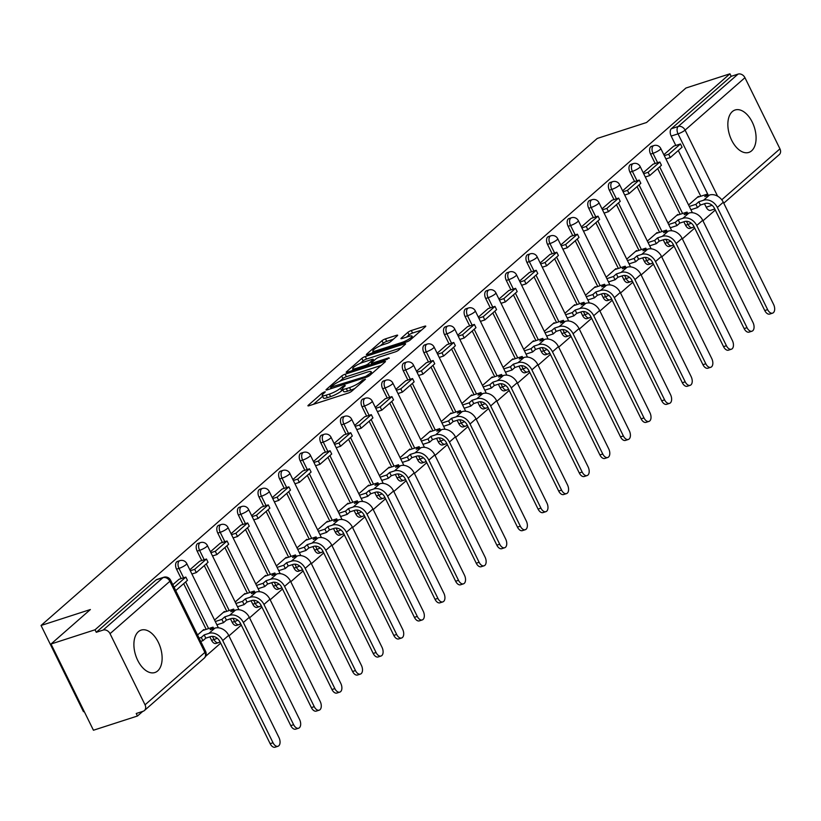 <?xml version="1.0" encoding="UTF-8"?>
<svg xmlns="http://www.w3.org/2000/svg" width="821" height="821" viewBox="0 0 821 821"><rect width="100%" height="100%" fill="white"/><g stroke="black" fill="none" stroke-linecap="round" stroke-linejoin="round"><path stroke-width="1.23" d="M324.48 391.915L322.058 393.197L308.275 405.266A2.802 0.554 -26.2 0 0 307.937 405.8A2.802 0.554 -26.2 0 0 309.158 405.697L348.237 393.064A2.802 0.554 -26.2 0 0 351.706 391.227L365.489 379.169L362.441 380.144L360.665 381.714A8.98 1.775 -26.2 0 1 349.561 387.584L346.308 388.641A8.98 1.775 -26.2 0 1 342.398 388.969A8.98 1.775 -26.2 0 1 343.506 387.255L345.292 385.696L344.676 385.388L340.469 388.23A8.98 1.775 -26.2 0 1 329.375 394.111L326.111 395.168A8.98 1.775 -26.2 0 1 322.212 395.496A8.98 1.775 -26.2 0 1 323.31 393.782L325.342 391.843L324.48 391.915M732.322 111.594A22.29 12.972 72.1 0 0 730.557 137.764A22.29 12.972 72.1 0 0 748.824 152.419A22.29 12.972 72.1 0 0 751.615 150.818A22.29 12.972 72.1 0 0 753.38 124.648A22.29 12.972 72.1 0 0 735.113 109.993A22.29 12.972 72.1 0 0 732.322 111.594M138.359 631.708A22.29 12.972 72.1 0 0 136.604 657.878A22.29 12.972 72.1 0 0 154.861 672.532A22.29 12.972 72.1 0 0 157.663 670.931A22.29 12.972 72.1 0 0 159.418 644.762A22.29 12.972 72.1 0 0 141.15 630.107A22.29 12.972 72.1 0 0 138.359 631.708M683.862 221.783L685.576 225.262A5.716 3.325 72.1 0 0 689.968 228.382L692.401 227.591A5.716 3.325 -107.9 0 1 688.008 224.472L686.438 221.29M663.255 239.824L664.959 243.303A5.716 3.325 72.1 0 0 669.361 246.433L671.794 245.643A5.716 3.325 -107.9 0 1 667.401 242.513L665.831 239.332M642.638 257.876L644.352 261.355A5.716 3.325 72.1 0 0 648.754 264.475L651.186 263.695A5.716 3.325 -107.9 0 1 646.784 260.565L645.224 257.384M622.031 275.918L623.744 279.397A5.716 3.325 72.1 0 0 628.147 282.527L630.579 281.736A5.716 3.325 -107.9 0 1 626.177 278.606L624.607 275.425M601.424 293.969L603.137 297.448A5.716 3.325 72.1 0 0 607.54 300.568L609.972 299.788A5.716 3.325 -107.9 0 1 605.57 296.658L603.999 293.477M580.816 312.011L582.53 315.49A5.716 3.325 72.1 0 0 586.923 318.62L589.365 317.83A5.716 3.325 -107.9 0 1 584.963 314.7L583.392 311.518M560.209 330.063L561.923 333.542A5.716 3.325 72.1 0 0 566.316 336.661L568.748 335.881A5.716 3.325 -107.9 0 1 564.355 332.751L562.785 329.57M539.602 348.104L541.306 351.583A5.716 3.325 72.1 0 0 545.708 354.713L548.141 353.923A5.716 3.325 -107.9 0 1 543.738 350.793L542.178 347.611M518.985 366.156L520.699 369.635A5.716 3.325 72.1 0 0 525.101 372.755L527.534 371.975A5.716 3.325 -107.9 0 1 523.131 368.845L521.571 365.663M498.378 384.197L500.092 387.676A5.716 3.325 72.1 0 0 504.494 390.806L506.926 390.016A5.716 3.325 -107.9 0 1 502.524 386.896L500.954 383.705M477.771 402.249L479.485 405.728A5.716 3.325 72.1 0 0 483.887 408.848L486.319 408.068A5.716 3.325 -107.9 0 1 481.917 404.938L480.347 401.756M457.164 420.29L458.877 423.769A5.716 3.325 72.1 0 0 463.27 426.899L465.702 426.109A5.716 3.325 -107.9 0 1 461.31 422.989L459.739 419.798M436.556 438.342L438.26 441.821A5.716 3.325 72.1 0 0 442.663 444.941L445.095 444.161A5.716 3.325 -107.9 0 1 440.703 441.031L439.132 437.85M415.949 456.384L417.653 459.863A5.716 3.325 72.1 0 0 422.056 462.993L424.488 462.202A5.716 3.325 -107.9 0 1 420.085 459.083L418.525 455.891M395.332 474.435L397.046 477.914A5.716 3.325 72.1 0 0 401.448 481.034L403.881 480.254A5.716 3.325 -107.9 0 1 399.478 477.124L397.918 473.943M374.725 492.477L376.439 495.956A5.716 3.325 72.1 0 0 380.841 499.086L383.274 498.296A5.716 3.325 -107.9 0 1 378.871 495.176L377.301 491.984M354.118 510.529L355.832 514.008A5.716 3.325 72.1 0 0 360.224 517.127L362.666 516.347A5.716 3.325 -107.9 0 1 358.264 513.217L356.694 510.036M333.511 528.57L335.225 532.049A5.716 3.325 72.1 0 0 339.617 535.179L342.049 534.389A5.716 3.325 -107.9 0 1 337.657 531.269L336.087 528.077M312.904 546.622L314.607 550.101A5.716 3.325 72.1 0 0 319.01 553.221L321.442 552.441A5.716 3.325 -107.9 0 1 317.05 549.311L315.48 546.129M292.286 564.663L294 568.142A5.716 3.325 72.1 0 0 298.403 571.272L300.835 570.482A5.716 3.325 -107.9 0 1 296.432 567.362L294.872 564.171M271.679 582.715L273.393 586.194A5.716 3.325 72.1 0 0 277.796 589.314L280.228 588.534A5.716 3.325 -107.9 0 1 275.825 585.404L274.255 582.222M251.072 600.756L252.786 604.235A5.716 3.325 72.1 0 0 257.189 607.366L259.621 606.575A5.716 3.325 -107.9 0 1 255.218 603.456L253.648 600.264M230.465 618.808L232.179 622.287A5.716 3.325 72.1 0 0 236.571 625.407L239.014 624.627A5.716 3.325 -107.9 0 1 234.611 621.497L233.041 618.316M209.858 636.85L211.572 640.329A5.716 3.325 72.1 0 0 215.964 643.459L218.396 642.669A5.716 3.325 -107.9 0 1 214.004 639.549L212.434 636.357M397.302 335.768A2.802 0.554 -26.2 0 0 397.651 335.225A2.802 0.554 -26.2 0 0 396.43 335.327L385.47 338.878A2.802 0.554 -26.2 0 0 382.001 340.715L366.7 354.108A2.802 0.554 -26.2 0 0 366.351 354.651A2.802 0.554 -26.2 0 0 367.572 354.539L406.662 341.916A2.802 0.554 -26.2 0 0 410.12 340.079L425.422 326.676A2.802 0.554 -26.2 0 0 425.771 326.142A2.802 0.554 -26.2 0 0 424.549 326.245L411.311 330.524A2.802 0.554 -26.2 0 0 407.842 332.361L401.295 338.098A2.802 0.554 -26.2 0 0 400.946 338.632A2.802 0.554 -26.2 0 0 402.167 338.529L408.735 336.405A7.502 1.488 -26.2 0 1 411.998 336.128A7.502 1.488 -26.2 0 1 408.889 339.135A7.502 1.488 -26.2 0 1 401.797 342.48L376.059 350.793A7.502 1.488 -26.2 0 1 372.796 351.07A7.502 1.488 -26.2 0 1 375.915 348.063A7.502 1.488 -26.2 0 1 382.997 344.717L387.286 343.332A2.802 0.554 -26.2 0 0 390.755 341.495L397.302 335.768M110.035 633.679L145.04 704.829A5.716 4.505 -131.2 0 1 144.383 710.555A5.716 4.505 -131.2 0 1 143.09 711.284L136.224 713.5L137.466 716.015L93.44 730.238L51.015 644.013L90.382 609.531L41.05 625.479L597.226 138.451L646.558 122.503L685.925 88.032L729.951 73.808L95.041 629.779L96.273 632.293L103.128 630.076L162.979 577.676A5.716 3.325 -107.9 0 1 163.697 577.266L156.832 579.482A5.716 3.325 -107.9 0 0 156.123 579.893L162.979 577.676A5.716 4.505 -131.2 0 1 169.875 581.278L110.035 633.679A5.716 4.505 -131.2 0 0 103.128 630.076M51.015 644.013L95.041 629.779M345.138 374.191A2.802 0.554 -26.2 0 0 341.669 376.028L326.368 389.421A2.802 0.554 -26.2 0 0 326.019 389.965A2.802 0.554 -26.2 0 0 327.24 389.862L366.33 377.229A2.802 0.554 -26.2 0 0 369.799 375.392L385.1 361.989A2.802 0.554 -26.2 0 0 385.449 361.456A2.802 0.554 -26.2 0 0 384.228 361.558L345.138 374.191L346.38 376.706A2.802 0.554 -26.2 0 0 342.911 378.543L339.781 381.283M346.534 371.769L361.835 358.367A2.802 0.554 -26.2 0 1 365.304 356.53L404.384 343.896A2.802 0.554 -26.2 0 1 405.605 343.794A2.802 0.554 -26.2 0 1 405.266 344.338L398.719 350.064A2.802 0.554 -26.2 0 1 395.25 351.901L379.394 357.032A2.802 0.554 -26.2 0 0 375.926 358.869L371.585 362.666A2.802 0.554 -26.2 0 0 371.236 363.21A2.802 0.554 -26.2 0 0 372.457 363.098L388.959 357.771L387.143 359.362L347.406 372.2A2.802 0.554 -26.2 0 1 346.185 372.303A2.802 0.554 -26.2 0 1 346.534 371.769L346.821 372.354M714.783 208.975L710.576 210.34A5.716 3.325 -107.9 0 1 706.183 207.21L704.469 203.731M700.785 196.25L678.29 150.53M675.796 145.461L671.178 136.07L678.033 133.854A5.716 3.325 -107.9 0 1 678.197 126.506L738.048 74.106A5.716 4.505 48.8 0 1 744.945 77.697L779.95 148.847A5.716 4.505 48.8 0 1 779.293 154.574L723.773 203.187M137.466 716.015L142.741 711.397M205.599 656.348L220.685 643.141M228.956 635.895L241.292 625.099M249.563 617.854L261.899 607.047M270.171 599.802L282.506 589.006M290.778 581.761L303.113 570.954M311.395 563.709L323.72 552.913M332.002 545.667L344.338 534.861M352.609 527.616L364.945 516.82M373.216 509.574L385.552 498.768M393.823 491.522L406.159 480.726M414.431 473.481L426.766 462.675M435.048 455.429L447.373 444.633M455.655 437.388L467.991 426.581M476.262 419.336L488.598 408.54M496.869 401.295L509.205 390.488M517.476 383.243L529.812 372.447M538.083 365.201L550.419 354.395M558.701 347.15L571.036 336.353M579.308 329.098L591.643 318.302M599.915 311.056L612.25 300.25M620.522 293.005L632.858 282.208M641.129 274.963L653.465 264.157M661.747 256.911L674.072 246.115M682.354 238.87L694.689 228.064M702.961 220.818L715.296 210.022M84.204 711.468L83.475 711.704L41.05 625.479M729.951 73.808L731.183 76.322L738.048 74.106M204.049 630.056L203.793 629.522L197.543 634.982M179.06 579.267L172.81 584.706M224.656 612.004L224.4 611.471L214.568 620.071M199.667 561.225L189.836 569.795M245.263 593.963L245.007 593.429L235.175 602.029M220.285 543.174L210.443 551.753M265.881 575.911L265.614 575.377L255.793 583.977M240.892 525.132L231.05 533.701M286.488 557.87L286.221 557.326L276.4 565.936M261.499 507.08L251.657 515.66M307.095 539.818L306.828 539.284L297.007 547.884M282.106 489.039L272.264 497.608M327.702 521.776L327.446 521.232L317.614 529.843M302.713 470.987L292.871 479.567M348.309 503.725L348.053 503.191L338.221 511.791M323.33 452.946L313.489 461.515M368.927 485.673L368.66 485.139L358.828 493.749M343.937 434.894L334.096 443.473M389.534 467.631L389.267 467.098L379.446 475.698M364.545 416.852L354.703 425.422M410.141 449.58L409.874 449.046L400.053 457.656M385.152 398.801L375.31 407.38M430.748 431.538L430.481 431.004L420.66 439.604M405.759 380.759L395.917 389.328M451.355 413.486L451.098 412.953L441.267 421.563M426.366 362.708L416.524 371.287M471.962 395.445L471.706 394.911L461.874 403.511M446.983 344.666L437.141 353.235M492.579 377.393L492.313 376.86L482.491 385.47M467.59 326.614L457.749 335.194M513.187 359.352L512.92 358.818L503.099 367.418M488.197 308.573L478.356 317.142M533.794 341.3L533.527 340.766L523.706 349.377M508.804 290.521L498.963 299.09M554.401 323.258L554.144 322.725L544.313 331.325M529.412 272.48L519.57 281.049M575.008 305.207L574.751 304.673L564.92 313.283M550.019 254.428L540.187 262.997M595.615 287.165L595.358 286.632L585.527 295.232M570.636 236.386L560.794 244.956M616.232 269.114L615.966 268.58L606.144 277.19M591.243 218.335L581.401 226.904M636.839 251.072L636.573 250.538L626.751 259.138M611.85 200.293L602.009 208.862M657.447 233.02L657.18 232.487L647.359 241.097M632.457 182.241L622.616 190.811M678.054 214.979L677.797 214.445L667.966 223.045M653.064 164.2L643.223 172.769M680.178 214.291L657.683 168.572M655.189 163.512L650.56 154.112L652.993 153.322A5.716 3.325 -107.9 0 1 653.885 145.574L651.453 146.364A5.716 3.325 72.1 0 0 650.56 154.112M659.571 232.343L637.075 186.624M634.582 181.554L629.953 172.164L632.386 171.373A5.716 3.325 -107.9 0 1 633.268 163.615L630.836 164.405A5.716 3.325 72.1 0 0 629.953 172.164M638.954 250.384L616.468 204.665M613.975 199.606L609.346 190.205L611.778 189.415A5.716 3.325 -107.9 0 1 612.661 181.667L610.229 182.457A5.716 3.325 72.1 0 0 609.346 190.205M618.346 268.436L595.851 222.717M593.357 217.647L588.739 208.257L591.171 207.467A5.716 3.325 -107.9 0 1 592.054 199.708L589.622 200.498A5.716 3.325 72.1 0 0 588.739 208.257M597.739 286.478L575.244 240.758M572.75 235.699L568.132 226.298L570.564 225.508A5.716 3.325 -107.9 0 1 571.447 217.76L569.015 218.55A5.716 3.325 72.1 0 0 568.132 226.298M577.132 304.529L554.637 258.81M552.143 253.74L547.515 244.35L549.957 243.56A5.716 3.325 -107.9 0 1 550.84 235.812L548.407 236.592A5.716 3.325 72.1 0 0 547.515 244.35M556.525 322.571L534.03 276.851M531.536 271.792L526.908 262.392L529.34 261.612A5.716 3.325 -107.9 0 1 530.233 253.853L527.79 254.643A5.716 3.325 72.1 0 0 526.908 262.392M535.918 340.623L513.423 294.903M510.929 289.834L506.3 280.443L508.733 279.653A5.716 3.325 -107.9 0 1 509.615 271.905L507.183 272.685A5.716 3.325 72.1 0 0 506.3 280.443M515.301 358.664L492.805 312.955M490.322 307.885L485.693 298.485L488.126 297.705A5.716 3.325 -107.9 0 1 489.008 289.946L486.576 290.737A5.716 3.325 72.1 0 0 485.693 298.485M494.694 376.716L472.198 330.996M469.704 325.927L465.086 316.537L467.518 315.746A5.716 3.325 -107.9 0 1 468.401 307.998L465.969 308.778A5.716 3.325 72.1 0 0 465.086 316.537M474.086 394.757L451.591 349.048M449.097 343.978L444.479 334.578L446.911 333.798A5.716 3.325 -107.9 0 1 447.794 326.04L445.362 326.83A5.716 3.325 72.1 0 0 444.479 334.578M453.479 412.809L430.984 367.09M428.49 362.02L423.862 352.63L426.304 351.84A5.716 3.325 -107.9 0 1 427.187 344.091L424.755 344.871A5.716 3.325 72.1 0 0 423.862 352.63M432.872 430.851L410.377 385.141M407.883 380.072L403.255 370.671L405.687 369.891A5.716 3.325 -107.9 0 1 406.58 362.133L404.137 362.923A5.716 3.325 72.1 0 0 403.255 370.671M412.265 448.902L389.77 403.183M387.276 398.113L382.648 388.723L385.08 387.933A5.716 3.325 -107.9 0 1 385.962 380.185L383.53 380.965A5.716 3.325 72.1 0 0 382.648 388.723M391.648 466.944L369.152 421.235M366.659 416.165L362.04 406.764L364.473 405.985A5.716 3.325 -107.9 0 1 365.355 398.226L362.923 399.016A5.716 3.325 72.1 0 0 362.04 406.764M371.041 484.995L348.545 439.276M346.052 434.206L341.433 424.816L343.866 424.026A5.716 3.325 -107.9 0 1 344.748 416.278L342.316 417.058A5.716 3.325 72.1 0 0 341.433 424.816M350.434 503.037L327.938 457.328M325.444 452.258L320.826 442.858L323.258 442.078A5.716 3.325 -107.9 0 1 324.141 434.319L321.709 435.109A5.716 3.325 72.1 0 0 320.826 442.858M329.826 521.089L307.331 475.369M304.837 470.3L300.209 460.909L302.641 460.119A5.716 3.325 -107.9 0 1 303.534 452.371L301.102 453.151A5.716 3.325 72.1 0 0 300.209 460.909M309.219 539.13L286.724 493.421M284.23 488.351L279.602 478.951L282.034 478.171A5.716 3.325 -107.9 0 1 282.917 470.412L280.484 471.203A5.716 3.325 72.1 0 0 279.602 478.951M288.602 557.182L266.117 511.462M263.623 506.403L258.995 497.003L261.427 496.212A5.716 3.325 -107.9 0 1 262.31 488.464L259.877 489.244A5.716 3.325 72.1 0 0 258.995 497.003M267.995 575.223L245.5 529.514M243.006 524.445L238.388 515.044L240.82 514.264A5.716 3.325 -107.9 0 1 241.702 506.506L239.27 507.296A5.716 3.325 72.1 0 0 238.388 515.044M247.388 593.275L224.892 547.556M222.399 542.496L217.781 533.096L220.213 532.306A5.716 3.325 -107.9 0 1 221.095 524.557L218.663 525.337A5.716 3.325 72.1 0 0 217.781 533.096M226.781 611.317L204.285 565.607M201.792 560.538L197.163 551.137L199.606 550.357A5.716 3.325 -107.9 0 1 200.488 542.599L198.056 543.389A5.716 3.325 72.1 0 0 197.163 551.137M206.174 629.368L183.678 583.649M181.184 578.589L176.556 569.189L178.988 568.399A5.716 3.325 -107.9 0 1 179.881 560.651L177.439 561.431A5.716 3.325 72.1 0 0 176.556 569.189M673.682 146.148L663.84 154.717M698.661 196.927L698.404 196.393L688.573 205.004M731.183 76.322L671.342 128.723A5.716 3.325 72.1 0 0 671.178 136.07M96.273 632.293L156.123 579.893M322.212 395.496L323.443 398.011A8.98 1.775 -26.2 0 0 327.353 397.682L326.111 395.168M342.798 389.79L341.7 390.745A8.98 1.775 -26.2 0 1 330.606 396.625L327.353 397.682M342.398 388.969L343.64 391.484A8.98 1.775 -26.2 0 0 347.54 391.155L346.308 388.641M354.836 388.487A8.98 1.775 -26.2 0 1 350.803 390.098L347.54 391.155M322.612 396.317L313.489 404.291M381.118 365.468L346.38 376.706M330.832 387.194L365.756 376.408L370.066 373.473A8.98 1.775 -26.2 0 0 371.174 371.759A8.98 1.775 -26.2 0 0 367.264 372.087L343.814 379.671A8.98 1.775 -26.2 0 0 332.71 385.542L330.832 387.194M351.747 370.794L353.163 369.553M360.173 363.416L363.067 360.881L361.835 358.367M401.284 347.817L366.535 359.044A2.802 0.554 -26.2 0 0 363.067 360.881M362.944 362.338A7.502 1.488 -26.2 0 0 355.852 365.684A7.502 1.488 -26.2 0 0 352.743 368.691A7.502 1.488 -26.2 0 0 356.006 368.413L365.078 365.489A2.802 0.554 -26.2 0 0 368.547 363.652L372.888 359.844A2.802 0.554 -26.2 0 0 373.237 359.311A2.802 0.554 -26.2 0 0 372.016 359.413L362.944 362.338M421.45 330.155L412.542 333.039A2.802 0.554 -26.2 0 0 409.074 334.876L406.508 337.123M393.331 339.247L386.701 341.392A2.802 0.554 -26.2 0 0 383.233 343.229L380.369 345.733M373.247 351.973L371.913 353.143M277.98 746.268L275.097 747.192A6.435 3.746 -107.9 0 1 270.15 743.682L273.024 742.748A6.435 3.746 72.1 0 0 277.98 746.268A6.435 3.746 72.1 0 0 278.966 737.545L228.69 635.351A11.432 9.021 -131.2 0 0 214.886 628.157L210.135 629.697L213.039 627.152L202.664 630.497M213.717 628.537L213.039 627.152M273.024 742.748L222.737 640.554A11.432 9.021 -131.2 0 0 208.945 633.36L204.193 634.9L205.794 638.163L210.556 636.624A7.717 6.086 48.8 0 1 219.864 641.488L270.15 743.682M205.794 638.163L202.89 640.708L201.278 637.445L199.103 638.143M200.714 641.417L202.89 640.708M175.715 590.617L187.445 580.344L185.844 577.081L174.114 587.354M185.844 577.081L178.978 579.298M204.193 634.9L201.278 637.445M298.587 728.217L295.704 729.151A6.435 3.746 -107.9 0 1 290.757 725.631L293.631 724.707A6.435 3.746 72.1 0 0 298.587 728.217A6.435 3.746 72.1 0 0 299.583 719.494L249.297 617.3A11.432 9.021 -131.2 0 0 235.494 610.106L230.742 611.645L233.646 609.1L223.271 612.456M234.334 610.485L233.646 609.1M293.631 724.707L243.355 622.513A11.432 9.021 -131.2 0 0 229.552 615.319L224.8 616.848L226.401 620.122L231.163 618.582A7.717 6.086 48.8 0 1 240.471 623.437L290.757 725.631M226.401 620.122L223.497 622.667L221.886 619.393L215.287 621.528M216.898 624.802L223.497 622.667M191.909 574.012L196.301 572.596L208.052 562.303L206.451 559.029L194.69 569.333L190.298 570.749M206.451 559.029L199.595 561.246M196.301 572.596L194.69 569.333M224.8 616.848L221.886 619.393M319.195 710.175L316.321 711.099A6.435 3.746 -107.9 0 1 311.364 707.589L314.248 706.655A6.435 3.746 72.1 0 0 319.195 710.175A6.435 3.746 72.1 0 0 320.19 701.452L269.904 599.258A11.432 9.021 -131.2 0 0 256.111 592.064L251.349 593.604L254.253 591.058L243.888 594.404M254.941 592.444L254.253 591.058M314.248 706.655L263.962 604.461A11.432 9.021 -131.2 0 0 250.159 597.267L245.407 598.807L247.018 602.07L251.77 600.531A7.717 6.086 48.8 0 1 261.078 605.395L311.364 707.589M247.018 602.07L244.104 604.615L242.503 601.352L235.894 603.486M237.505 606.75L244.104 604.615M212.516 555.971L216.908 554.555L228.669 544.251L227.058 540.988L215.297 551.281L210.905 552.697M227.058 540.988L220.202 543.204M216.908 554.555L215.297 551.281M245.407 598.807L242.503 601.352M339.802 692.124L336.928 693.057A6.435 3.746 -107.9 0 1 331.971 689.537L334.855 688.603A6.435 3.746 72.1 0 0 339.802 692.124A6.435 3.746 72.1 0 0 340.797 683.4L290.511 581.206A11.432 9.021 -131.2 0 0 276.718 574.012L271.956 575.552L274.871 573.007L264.495 576.363M275.548 574.392L274.871 573.007M334.855 688.603L284.569 586.42A11.432 9.021 -131.2 0 0 270.766 579.216L266.014 580.755L267.625 584.029L272.377 582.489A7.717 6.086 48.8 0 1 281.695 587.343L331.971 689.537M267.625 584.029L264.721 586.574L263.11 583.3L256.501 585.435M258.112 588.708L264.721 586.574M233.123 537.919L237.515 536.503L249.276 526.21L247.665 522.936L235.904 533.24L231.522 534.656M247.665 522.936L240.81 525.153M237.515 536.503L235.904 533.24M266.014 580.755L263.11 583.3M360.409 674.082L357.535 675.006A6.435 3.746 -107.9 0 1 352.589 671.496L355.462 670.562A6.435 3.746 72.1 0 0 360.409 674.082A6.435 3.746 72.1 0 0 361.404 665.359L311.118 563.165A11.432 9.021 -131.2 0 0 297.325 555.971L292.574 557.5L295.478 554.955L285.103 558.311M296.155 556.351L295.478 554.955M355.462 670.562L305.176 568.368A11.432 9.021 -131.2 0 0 291.383 561.174L286.621 562.713L288.233 565.977L292.984 564.438A7.717 6.086 48.8 0 1 302.302 569.302L352.589 671.496M288.233 565.977L285.328 568.522L283.717 565.259L277.118 567.393M278.719 570.657L285.328 568.522M253.73 519.878L258.122 518.462L269.883 508.158L268.272 504.894L256.521 515.188L252.129 516.604M268.272 504.894L261.417 507.111M258.122 518.462L256.521 515.188M286.621 562.713L283.717 565.259M381.016 656.03L378.142 656.964A6.435 3.746 -107.9 0 1 373.196 653.444L376.069 652.51A6.435 3.746 72.1 0 0 381.016 656.03A6.435 3.746 72.1 0 0 382.011 647.307L331.735 545.113A11.432 9.021 -131.2 0 0 317.932 537.919L313.181 539.459L316.085 536.913L305.71 540.269M316.762 538.299L316.085 536.913M376.069 652.51L325.783 550.327A11.432 9.021 -131.2 0 0 311.99 543.122L307.228 544.662L308.84 547.935L313.601 546.396A7.717 6.086 48.8 0 1 322.91 551.25L373.196 653.444M308.84 547.935L305.935 550.481L304.324 547.207L297.725 549.341M299.326 552.615L305.935 550.481M274.347 501.826L278.73 500.41L290.49 490.116L288.879 486.843L277.129 497.146L272.736 498.563M288.879 486.843L282.024 489.059M278.73 500.41L277.129 497.146M307.228 544.662L304.324 547.207M401.633 637.989L398.749 638.912A6.435 3.746 -107.9 0 1 393.803 635.403L396.676 634.469A6.435 3.746 72.1 0 0 401.633 637.989A6.435 3.746 72.1 0 0 402.629 629.266L352.342 527.072A11.432 9.021 -131.2 0 0 338.539 519.878L333.788 521.407L336.692 518.862L326.317 522.218M337.369 520.247L336.692 518.862M396.676 634.469L346.39 532.275A11.432 9.021 -131.2 0 0 332.597 525.081L327.846 526.62L329.447 529.884L334.209 528.344A7.717 6.086 48.8 0 1 343.517 533.209L393.803 635.403M329.447 529.884L326.542 532.429L324.931 529.165L318.332 531.3M319.944 534.563L326.542 532.429M294.955 483.785L299.347 482.368L311.097 472.065L309.496 468.801L297.736 479.095L293.343 480.511M309.496 468.801L302.631 471.018M299.347 482.368L297.736 479.095M327.846 526.62L324.931 529.165M422.24 619.937L419.367 620.871A6.435 3.746 -107.9 0 1 414.41 617.351L417.284 616.417A6.435 3.746 72.1 0 0 422.24 619.937A6.435 3.746 72.1 0 0 423.236 611.214L372.95 509.02A11.432 9.021 -131.2 0 0 359.146 501.826L354.395 503.365L357.299 500.82L346.934 504.176M357.987 502.206L357.299 500.82M417.284 616.417L367.008 514.233A11.432 9.021 -131.2 0 0 353.204 507.029L348.453 508.568L350.054 511.842L354.816 510.303A7.717 6.086 48.8 0 1 364.124 515.157L414.41 617.351M350.054 511.842L347.15 514.387L345.549 511.114L338.94 513.248M340.551 516.522L347.15 514.387M315.562 465.733L319.954 464.317L331.715 454.023L330.104 450.75L318.343 461.053L313.95 462.469M330.104 450.75L323.248 452.966M319.954 464.317L318.343 461.053M348.453 508.568L345.549 511.114M442.847 601.896L439.974 602.819A6.435 3.746 -107.9 0 1 435.017 599.299L437.901 598.376A6.435 3.746 72.1 0 0 442.847 601.896A6.435 3.746 72.1 0 0 443.843 593.173L393.557 490.979A11.432 9.021 -131.2 0 0 379.764 483.785L375.002 485.314L377.906 482.769L367.541 486.124M378.594 484.154L377.906 482.769M437.901 598.376L387.615 496.182A11.432 9.021 -131.2 0 0 373.812 488.988L369.06 490.527L370.671 493.79L375.423 492.251A7.717 6.086 48.8 0 1 384.741 497.116L435.017 599.299M370.671 493.79L367.757 496.336L366.156 493.072L359.547 495.207M361.158 498.47L367.757 496.336M336.169 447.691L340.561 446.275L352.322 435.972L350.711 432.708L338.95 443.001L334.558 444.418M350.711 432.708L343.855 434.925M340.561 446.275L338.95 443.001M369.06 490.527L366.156 493.072M463.455 583.844L460.581 584.778A6.435 3.746 -107.9 0 1 455.634 581.258L458.508 580.324A6.435 3.746 72.1 0 0 463.455 583.844A6.435 3.746 72.1 0 0 464.45 575.121L414.164 472.927A11.432 9.021 -131.2 0 0 400.371 465.733L395.609 467.272L398.524 464.727L388.148 468.083M399.201 466.112L398.524 464.727M458.508 580.324L408.222 478.14A11.432 9.021 -131.2 0 0 394.429 470.936L389.667 472.475L391.278 475.749L396.03 474.21A7.717 6.086 48.8 0 1 405.348 479.064L455.634 581.258M391.278 475.749L388.374 478.294L386.763 475.02L380.154 477.155M381.765 480.429L388.374 478.294M356.776 429.64L361.168 428.223L372.929 417.93L371.318 414.656L359.557 424.96L355.175 426.376M371.318 414.656L364.462 416.873M361.168 428.223L359.557 424.96M389.667 472.475L386.763 475.02M484.062 565.802L481.188 566.726A6.435 3.746 -107.9 0 1 476.242 563.206L479.115 562.282A6.435 3.746 72.1 0 0 484.062 565.802A6.435 3.746 72.1 0 0 485.057 557.079L434.771 454.885A11.432 9.021 -131.2 0 0 420.978 447.691L416.226 449.22L419.131 446.675L408.755 450.031M419.808 448.061L419.131 446.675M479.115 562.282L428.829 460.088A11.432 9.021 -131.2 0 0 415.036 452.894L410.274 454.434L411.885 457.697L416.637 456.158A7.717 6.086 48.8 0 1 425.955 461.022L476.242 563.206M411.885 457.697L408.981 460.242L407.37 456.979L400.771 459.113M402.372 462.377L408.981 460.242M377.383 411.598L381.775 410.182L393.536 399.878L391.925 396.615L380.174 406.908L375.782 408.324M391.925 396.615L385.07 398.832M381.775 410.182L380.174 406.908M410.274 454.434L407.37 456.979M504.669 547.751L501.795 548.685A6.435 3.746 -107.9 0 1 496.849 545.165L499.722 544.231A6.435 3.746 72.1 0 0 504.669 547.751A6.435 3.746 72.1 0 0 505.664 539.028L455.388 436.834A11.432 9.021 -131.2 0 0 441.585 429.64L436.834 431.179L439.738 428.634L429.362 431.99M440.415 430.019L439.738 428.634M499.722 544.231L449.436 442.047A11.432 9.021 -131.2 0 0 435.643 434.843L430.881 436.382L432.493 439.656L437.254 438.116A7.717 6.086 48.8 0 1 446.562 442.971L496.849 545.165M432.493 439.656L429.588 442.201L427.977 438.927L421.378 441.062M422.979 444.335L429.588 442.201M398 393.546L402.393 392.13L414.143 381.837L412.542 378.563L400.781 388.867L396.389 390.283M412.542 378.563L405.677 380.78M402.393 392.13L400.781 388.867M430.881 436.382L427.977 438.927M525.286 529.709L522.402 530.633A6.435 3.746 -107.9 0 1 517.456 527.113L520.329 526.189A6.435 3.746 72.1 0 0 525.286 529.709A6.435 3.746 72.1 0 0 526.282 520.986L475.995 418.792A11.432 9.021 -131.2 0 0 462.192 411.598L457.441 413.127L460.345 410.582L449.97 413.938M461.033 411.968L460.345 410.582M520.329 526.189L470.043 423.995A11.432 9.021 -131.2 0 0 456.25 416.801L451.499 418.341L453.1 421.604L457.861 420.065A7.717 6.086 48.8 0 1 467.17 424.929L517.456 527.113M453.1 421.604L450.195 424.149L448.584 420.886L441.985 423.02M443.597 426.284L450.195 424.149M418.607 375.505L423 374.089L434.75 363.785L433.149 360.522L421.389 370.815L416.996 372.231M433.149 360.522L426.284 362.738M423 374.089L421.389 370.815M451.499 418.341L448.584 420.886M545.893 511.657L543.02 512.591A6.435 3.746 -107.9 0 1 538.063 509.071L540.936 508.137A6.435 3.746 72.1 0 0 545.893 511.657A6.435 3.746 72.1 0 0 546.889 502.934L496.602 400.74A11.432 9.021 -131.2 0 0 482.81 393.546L478.048 395.086L480.952 392.541L470.587 395.896M481.64 393.926L480.952 392.541M540.936 508.137L490.66 405.954A11.432 9.021 -131.2 0 0 476.857 398.749L472.106 400.289L473.717 403.563L478.469 402.023A7.717 6.086 48.8 0 1 487.777 406.877L538.063 509.071M473.717 403.563L470.802 406.108L469.202 402.834L462.592 404.969M464.204 408.242L470.802 406.108M439.214 357.453L443.607 356.037L455.368 345.744L453.756 342.47L441.996 352.773L437.603 354.19M453.756 342.47L446.901 344.687M443.607 356.037L441.996 352.773M472.106 400.289L469.202 402.834M566.5 493.616L563.627 494.54A6.435 3.746 -107.9 0 1 558.67 491.02L561.554 490.096A6.435 3.746 72.1 0 0 566.5 493.616A6.435 3.746 72.1 0 0 567.496 484.893L517.209 382.699A11.432 9.021 -131.2 0 0 503.417 375.505L498.655 377.034L501.559 374.489L491.194 377.845M502.247 375.874L501.559 374.489M561.554 490.096L511.267 387.902A11.432 9.021 -131.2 0 0 497.464 380.708L492.713 382.247L494.324 385.511L499.076 383.971A7.717 6.086 48.8 0 1 508.394 388.836L558.67 491.02M494.324 385.511L491.41 388.056L489.809 384.792L483.2 386.927M484.811 390.191L491.41 388.056M459.822 339.412L464.214 337.985L475.975 327.692L474.364 324.428L462.603 334.722L458.21 336.138M474.364 324.428L467.508 326.645M464.214 337.985L462.603 334.722M492.713 382.247L489.809 384.792M587.107 475.564L584.234 476.498A6.435 3.746 -107.9 0 1 579.287 472.978L582.161 472.044A6.435 3.746 72.1 0 0 587.107 475.564A6.435 3.746 72.1 0 0 588.103 466.841L537.817 364.647A11.432 9.021 -131.2 0 0 524.024 357.453L519.262 358.993L522.177 356.447L511.801 359.793M522.854 357.833L522.177 356.447M582.161 472.044L531.875 369.861A11.432 9.021 -131.2 0 0 518.082 362.656L513.32 364.196L514.931 367.469L519.683 365.93A7.717 6.086 48.8 0 1 529.001 370.784L579.287 472.978M514.931 367.469L512.027 370.014L510.416 366.741L503.807 368.875M505.418 372.149L512.027 370.014M480.429 321.36L484.821 319.944L496.582 309.65L494.971 306.377L483.22 316.68L478.828 318.096M494.971 306.377L488.115 308.593M484.821 319.944L483.22 316.68M513.32 364.196L510.416 366.741M607.714 457.513L604.841 458.446A6.435 3.746 -107.9 0 1 599.894 454.926L602.768 454.003A6.435 3.746 72.1 0 0 607.714 457.513A6.435 3.746 72.1 0 0 608.71 448.8L558.424 346.606A11.432 9.021 -131.2 0 0 544.631 339.412L539.879 340.941L542.784 338.396L532.408 341.752M543.461 339.781L542.784 338.396M602.768 454.003L552.482 351.809A11.432 9.021 -131.2 0 0 538.689 344.615L533.927 346.154L535.538 349.418L540.29 347.878A7.717 6.086 48.8 0 1 549.608 352.743L599.894 454.926M535.538 349.418L532.634 351.963L531.023 348.699L524.424 350.834M526.025 354.097L532.634 351.963M501.046 303.318L505.428 301.892L517.189 291.599L515.578 288.335L503.827 298.628L499.435 300.045M515.578 288.335L508.722 290.552M505.428 301.892L503.827 298.628M533.927 346.154L531.023 348.699M628.332 439.471L625.448 440.405A6.435 3.746 -107.9 0 1 620.502 436.885L623.375 435.951A6.435 3.746 72.1 0 0 628.332 439.471A6.435 3.746 72.1 0 0 629.317 430.748L579.041 328.554A11.432 9.021 -131.2 0 0 565.238 321.36L560.486 322.899L563.391 320.354L553.015 323.7M564.068 321.74L563.391 320.354M623.375 435.951L573.089 333.767A11.432 9.021 -131.2 0 0 559.296 326.563L554.544 328.102L556.145 331.376L560.907 329.837A7.717 6.086 48.8 0 1 570.215 334.691L620.502 436.885M556.145 331.376L553.241 333.921L551.63 330.647L545.031 332.782M546.642 336.046L553.241 333.921M521.653 285.267L526.045 283.85L537.796 273.557L536.195 270.283L524.434 280.577L520.042 282.003M536.195 270.283L529.329 272.5M526.045 283.85L524.434 280.577M554.544 328.102L551.63 330.647M648.939 421.419L646.055 422.353A6.435 3.746 -107.9 0 1 641.109 418.833L643.982 417.91A6.435 3.746 72.1 0 0 648.939 421.419A6.435 3.746 72.1 0 0 649.934 412.706L599.648 310.512A11.432 9.021 -131.2 0 0 585.845 303.318L581.094 304.848L583.998 302.302L573.622 305.658M584.685 303.688L583.998 302.302M643.982 417.91L593.706 315.716A11.432 9.021 -131.2 0 0 579.903 308.522L575.152 310.061L576.753 313.324L581.514 311.785A7.717 6.086 48.8 0 1 590.822 316.649L641.109 418.833M576.753 313.324L573.848 315.869L572.237 312.606L565.638 314.741M567.249 318.004L573.848 315.869M542.26 267.225L546.653 265.799L558.403 255.505L556.802 252.242L545.041 262.535L540.649 263.952M556.802 252.242L549.947 254.459M546.653 265.799L545.041 262.535M575.152 310.061L572.237 312.606M669.546 403.378L666.673 404.312A6.435 3.746 -107.9 0 1 661.716 400.792L664.6 399.858A6.435 3.746 72.1 0 0 669.546 403.378A6.435 3.746 72.1 0 0 670.541 394.655L620.255 292.461A11.432 9.021 -131.2 0 0 606.462 285.267L601.701 286.806L604.605 284.261L594.24 287.607M605.293 285.646L604.605 284.261M664.6 399.858L614.313 297.674A11.432 9.021 -131.2 0 0 600.51 290.47L595.759 292.009L597.37 295.283L602.121 293.744A7.717 6.086 48.8 0 1 611.429 298.598L661.716 400.792M597.37 295.283L594.455 297.828L592.854 294.554L586.245 296.689M587.857 299.952L594.455 297.828M562.867 249.174L567.26 247.757L579.021 237.464L577.409 234.19L565.648 244.484L561.256 245.91M577.409 234.19L570.554 236.407M567.26 247.757L565.648 244.484M595.759 292.009L592.854 294.554M690.153 385.326L687.28 386.26A6.435 3.746 -107.9 0 1 682.333 382.74L685.207 381.816A6.435 3.746 72.1 0 0 690.153 385.326A6.435 3.746 72.1 0 0 691.149 376.613L640.862 274.419A11.432 9.021 -131.2 0 0 627.07 267.225L622.308 268.754L625.222 266.209L614.847 269.565M625.9 267.595L625.222 266.209M685.207 381.816L634.92 279.622A11.432 9.021 -131.2 0 0 621.117 272.428L616.366 273.968L617.977 277.231L622.729 275.692A7.717 6.086 48.8 0 1 632.047 280.556L682.333 382.74M617.977 277.231L615.073 279.776L613.461 276.513L606.852 278.647M608.464 281.911L615.073 279.776M583.474 231.132L587.867 229.706L599.628 219.412L598.016 216.149L586.256 226.442L581.873 227.858M598.016 216.149L591.161 218.365M587.867 229.706L586.256 226.442M616.366 273.968L613.461 276.513M710.76 367.285L707.887 368.208A6.435 3.746 -107.9 0 1 702.94 364.698L705.814 363.765A6.435 3.746 72.1 0 0 710.76 367.285A6.435 3.746 72.1 0 0 711.756 358.561L661.469 256.368A11.432 9.021 -131.2 0 0 647.677 249.174L642.925 250.713L645.829 248.168L635.454 251.513M646.507 249.553L645.829 248.168M705.814 363.765L655.527 261.581A11.432 9.021 -131.2 0 0 641.735 254.377L636.973 255.916L638.584 259.19L643.336 257.65A7.717 6.086 48.8 0 1 652.654 262.504L702.94 364.698M638.584 259.19L635.68 261.735L634.069 258.461L627.47 260.596M629.071 263.859L635.68 261.735M604.082 213.08L608.474 211.664L620.235 201.371L618.624 198.097L606.873 208.39L602.481 209.817M618.624 198.097L611.768 200.314M608.474 211.664L606.873 208.39M636.973 255.916L634.069 258.461M731.367 349.233L728.494 350.167A6.435 3.746 -107.9 0 1 723.547 346.647L726.421 345.723A6.435 3.746 72.1 0 0 731.367 349.233A6.435 3.746 72.1 0 0 732.363 340.52L682.087 238.326A11.432 9.021 -131.2 0 0 668.284 231.132L663.532 232.661L666.436 230.116L656.061 233.472M667.114 231.501L666.436 230.116M726.421 345.723L676.135 243.529A11.432 9.021 -131.2 0 0 662.342 236.335L657.58 237.874L659.191 241.138L663.953 239.599A7.717 6.086 48.8 0 1 673.261 244.463L723.547 346.647M659.191 241.138L656.287 243.683L654.676 240.42L648.077 242.544M649.678 245.818L656.287 243.683M624.699 195.039L629.081 193.612L640.842 183.319L639.231 180.056L627.48 190.349L623.088 191.765M639.231 180.056L632.375 182.272M629.081 193.612L627.48 190.349M657.58 237.874L654.676 240.42M751.985 331.191L749.101 332.115A6.435 3.746 -107.9 0 1 744.154 328.605L747.028 327.671A6.435 3.746 72.1 0 0 751.985 331.191A6.435 3.746 72.1 0 0 752.98 322.468L702.694 220.274A11.432 9.021 -131.2 0 0 688.891 213.08L684.139 214.62L687.044 212.075L676.668 215.42M687.721 213.46L687.044 212.075M747.028 327.671L696.742 225.477A11.432 9.021 -131.2 0 0 682.949 218.283L678.197 219.823L679.798 223.086L684.56 221.557A7.717 6.086 48.8 0 1 693.868 226.411L744.154 328.605M679.798 223.086L676.894 225.631L675.283 222.368L668.684 224.502M670.295 227.766L676.894 225.631M645.306 176.987L649.698 175.571L661.449 165.278L659.848 162.004L648.087 172.297L643.695 173.724M659.848 162.004L652.982 164.221M649.698 175.571L648.087 172.297M678.197 219.823L675.283 222.368M772.592 313.14L769.718 314.074A6.435 3.746 -107.9 0 1 764.762 310.554L767.635 309.63A6.435 3.746 72.1 0 0 772.592 313.14A6.435 3.746 72.1 0 0 773.587 304.417L723.301 202.233A11.432 9.021 -131.2 0 0 709.498 195.029L704.746 196.568L707.651 194.023L697.286 197.379M708.338 195.408L678.033 133.854A5.716 1.129 153.8 0 0 685.094 130.108L717.605 196.168M767.635 309.63L717.359 207.436A11.432 9.021 -131.2 0 0 703.556 200.242L698.804 201.781L700.405 205.045L705.167 203.505A7.717 6.086 48.8 0 1 714.475 208.37L764.762 310.554M700.405 205.045L697.501 207.59L695.9 204.326L689.291 206.451M690.902 209.724L697.501 207.59M665.913 158.946L670.305 157.519L682.066 147.226L680.455 143.962L668.694 154.256L664.302 155.672M680.455 143.962L673.6 146.179M670.305 157.519L668.694 154.256M698.804 201.781L695.9 204.326M322.653 394.419L322.058 393.197M363.026 381.324L362.441 380.144M342.85 387.892L342.254 386.67M693.119 227.181A5.716 3.325 -107.9 0 1 692.401 227.591A5.716 5.716 0 0 0 694.043 226.76M685.576 225.262L688.008 224.472A5.716 1.129 -26.2 0 0 691.22 223.138M672.512 245.233A5.716 3.325 -107.9 0 1 671.794 245.643A5.716 5.716 0 0 0 673.436 244.802M664.959 243.303L667.401 242.513A5.716 1.129 -26.2 0 0 670.613 241.179M651.905 263.274A5.716 3.325 -107.9 0 1 651.186 263.695A5.716 5.716 0 0 0 652.818 262.853M644.352 261.355L646.784 260.565A5.716 1.129 -26.2 0 0 650.006 259.231M631.298 281.326A5.716 3.325 -107.9 0 1 630.579 281.736A5.716 5.716 0 0 0 632.211 280.895M623.744 279.397L626.177 278.606A5.716 1.129 -26.2 0 0 629.399 277.272M610.691 299.367A5.716 3.325 -107.9 0 1 609.972 299.788A5.716 5.716 0 0 0 611.604 298.947M603.137 297.448L605.57 296.658A5.716 1.129 -26.2 0 0 608.792 295.324M590.073 317.419A5.716 3.325 -107.9 0 1 589.365 317.83A5.716 5.716 0 0 0 590.997 316.988M582.53 315.49L584.963 314.7A5.716 1.129 -26.2 0 0 588.175 313.365M569.466 335.461A5.716 3.325 -107.9 0 1 568.748 335.881A5.716 5.716 0 0 0 570.39 335.04M561.923 333.542L564.355 332.751A5.716 1.129 -26.2 0 0 567.568 331.417M548.859 353.512A5.716 3.325 -107.9 0 1 548.141 353.923A5.716 5.716 0 0 0 549.783 353.081M541.306 351.583L543.738 350.793A5.716 1.129 -26.2 0 0 546.96 349.459M528.252 371.554A5.716 3.325 -107.9 0 1 527.534 371.975A5.716 5.716 0 0 0 529.165 371.133M520.699 369.635L523.131 368.845A5.716 1.129 -26.2 0 0 526.353 367.51M507.645 389.606A5.716 3.325 -107.9 0 1 506.926 390.016A5.716 5.716 0 0 0 508.558 389.175M500.092 387.676L502.524 386.896A5.716 1.129 -26.2 0 0 505.746 385.552M487.027 407.657A5.716 3.325 -107.9 0 1 486.319 408.068A5.716 5.716 0 0 0 487.951 407.226M479.485 405.728L481.917 404.938A5.716 1.129 -26.2 0 0 485.139 403.604M466.42 425.699A5.716 3.325 -107.9 0 1 465.702 426.109A5.716 5.716 0 0 0 467.344 425.268M458.877 423.769L461.31 422.989A5.716 1.129 -26.2 0 0 464.522 421.645M445.813 443.751A5.716 3.325 -107.9 0 1 445.095 444.161A5.716 5.716 0 0 0 446.737 443.319M438.26 441.821L440.703 441.031A5.716 1.129 -26.2 0 0 443.915 439.697M425.206 461.792A5.716 3.325 -107.9 0 1 424.488 462.202A5.716 5.716 0 0 0 426.12 461.361M417.653 459.863L420.085 459.083A5.716 1.129 -26.2 0 0 423.308 457.738M404.599 479.844A5.716 3.325 -107.9 0 1 403.881 480.254A5.716 5.716 0 0 0 405.512 479.413M397.046 477.914L399.478 477.124A5.716 1.129 -26.2 0 0 402.701 475.79M383.992 497.885A5.716 3.325 -107.9 0 1 383.274 498.296A5.716 5.716 0 0 0 384.905 497.454M376.439 495.956L378.871 495.176A5.716 1.129 -26.2 0 0 382.093 493.832M363.375 515.937A5.716 3.325 -107.9 0 1 362.666 516.347A5.716 5.716 0 0 0 364.298 515.506M355.832 514.008L358.264 513.217A5.716 1.129 -26.2 0 0 361.476 511.883M342.768 533.978A5.716 3.325 -107.9 0 1 342.049 534.389A5.716 5.716 0 0 0 343.691 533.547M335.225 532.049L337.657 531.269A5.716 1.129 -26.2 0 0 340.869 529.925M322.16 552.03A5.716 3.325 -107.9 0 1 321.442 552.441A5.716 5.716 0 0 0 323.084 551.599M314.607 550.101L317.05 549.311A5.716 1.129 -26.2 0 0 320.262 547.976M301.553 570.072A5.716 3.325 -107.9 0 1 300.835 570.482A5.716 5.716 0 0 0 302.467 569.641M294 568.142L296.432 567.362A5.716 1.129 -26.2 0 0 299.655 566.018M280.946 588.123A5.716 3.325 -107.9 0 1 280.228 588.534A5.716 5.716 0 0 0 281.86 587.692M273.393 586.194L275.825 585.404A5.716 1.129 -26.2 0 0 279.048 584.07M260.339 606.165A5.716 3.325 -107.9 0 1 259.621 606.575A5.716 5.716 0 0 0 261.252 605.734M252.786 604.235L255.218 603.456A5.716 1.129 -26.2 0 0 258.441 602.111M239.722 624.217A5.716 3.325 -107.9 0 1 239.014 624.627A5.716 5.716 0 0 0 240.645 623.786M232.179 622.287L234.611 621.497A5.716 1.129 -26.2 0 0 237.823 620.163M219.115 642.258A5.716 3.325 -107.9 0 1 218.396 642.669A5.716 5.716 0 0 0 220.038 641.837M211.572 640.329L214.004 639.549A5.716 1.129 -26.2 0 0 217.216 638.204M706.183 207.21L712.094 205.301M721.772 199.79L779.95 148.847M744.945 77.697L685.094 130.108A5.716 4.505 -131.2 0 0 678.197 126.506L671.342 128.723M145.04 704.829L204.881 652.418L169.875 581.278A5.716 1.129 -26.2 0 0 170.583 580.18A5.716 5.716 0 0 0 163.697 577.266M682.61 213.501L659.653 166.848M657.621 162.722L652.993 153.322A5.716 1.129 153.8 0 0 660.063 149.586A5.716 1.129 153.8 0 0 660.772 148.488A5.716 5.716 0 0 0 653.885 145.574M662.003 231.553L639.046 184.899M637.014 180.774L632.386 171.373A5.716 1.129 153.8 0 0 639.456 167.628A5.716 1.129 153.8 0 0 640.164 166.54A5.716 5.716 0 0 0 633.268 163.615M641.396 249.594L618.439 202.941M616.407 198.815L611.778 189.415A5.716 1.129 153.8 0 0 618.849 185.679A5.716 1.129 153.8 0 0 619.547 184.581A5.716 5.716 0 0 0 612.661 181.667M620.779 267.646L597.821 220.993M595.8 216.867L591.171 207.467A5.716 1.129 153.8 0 0 598.242 203.721A5.716 1.129 153.8 0 0 598.94 202.633A5.716 5.716 0 0 0 592.054 199.708M600.172 285.687L577.214 239.034M575.182 234.909L570.564 225.508A5.716 1.129 153.8 0 0 577.625 221.773A5.716 1.129 153.8 0 0 578.333 220.675A5.716 5.716 0 0 0 571.447 217.76M579.564 303.739L556.607 257.086M554.575 252.96L549.957 243.56A5.716 1.129 153.8 0 0 557.018 239.814A5.716 1.129 153.8 0 0 557.726 238.726A5.716 5.716 0 0 0 550.84 235.812M558.957 321.791L536 275.127M533.968 271.002L529.34 261.612A5.716 1.129 153.8 0 0 536.411 257.866A5.716 1.129 153.8 0 0 537.119 256.768A5.716 5.716 0 0 0 530.233 253.853M538.35 339.832L515.393 293.179M513.361 289.054L508.733 279.653A5.716 1.129 153.8 0 0 515.804 275.907A5.716 1.129 153.8 0 0 516.501 274.819A5.716 5.716 0 0 0 509.615 271.905M517.743 357.884L494.786 311.221M492.754 307.095L488.126 297.705A5.716 1.129 153.8 0 0 495.196 293.959A5.716 1.129 153.8 0 0 495.894 292.861A5.716 5.716 0 0 0 489.008 289.946M497.126 375.926L474.169 329.272M472.137 325.147L467.518 315.746A5.716 1.129 153.8 0 0 474.579 312.001A5.716 1.129 153.8 0 0 475.287 310.913A5.716 5.716 0 0 0 468.401 307.998M476.519 393.977L453.561 347.314M451.529 343.188L446.911 333.798A5.716 1.129 153.8 0 0 453.972 330.052A5.716 1.129 153.8 0 0 454.68 328.954A5.716 5.716 0 0 0 447.794 326.04M455.912 412.019L432.954 365.366M430.922 361.24L426.304 351.84A5.716 1.129 153.8 0 0 433.365 348.094A5.716 1.129 153.8 0 0 434.073 347.006A5.716 5.716 0 0 0 427.187 344.091M435.304 430.071L412.347 383.407M410.315 379.281L405.687 369.891A5.716 1.129 153.8 0 0 412.758 366.145A5.716 1.129 153.8 0 0 413.466 365.047A5.716 5.716 0 0 0 406.58 362.133M414.697 448.112L391.74 401.459M389.708 397.333L385.08 387.933A5.716 1.129 153.8 0 0 392.151 384.187A5.716 1.129 153.8 0 0 392.849 383.099A5.716 5.716 0 0 0 385.962 380.185M394.08 466.164L371.123 419.5M369.101 415.375L364.473 405.985A5.716 1.129 153.8 0 0 371.544 402.239A5.716 1.129 153.8 0 0 372.241 401.141A5.716 5.716 0 0 0 365.355 398.226M373.473 484.205L350.516 437.552M348.484 433.426L343.866 424.026A5.716 1.129 153.8 0 0 350.926 420.28A5.716 1.129 153.8 0 0 351.634 419.192A5.716 5.716 0 0 0 344.748 416.278M352.866 502.257L329.909 455.593M327.877 451.468L323.258 442.078A5.716 1.129 153.8 0 0 330.319 438.332A5.716 1.129 153.8 0 0 331.027 437.234A5.716 5.716 0 0 0 324.141 434.319M332.259 520.298L309.301 473.645M307.27 469.52L302.641 460.119A5.716 1.129 153.8 0 0 309.712 456.373A5.716 1.129 153.8 0 0 310.42 455.286A5.716 5.716 0 0 0 303.534 452.371M311.652 538.35L288.694 491.687M286.662 487.561L282.034 478.171A5.716 1.129 153.8 0 0 289.105 474.425A5.716 1.129 153.8 0 0 289.813 473.327A5.716 5.716 0 0 0 282.917 470.412M291.045 556.392L268.087 509.738M266.055 505.613L261.427 496.212A5.716 1.129 153.8 0 0 268.498 492.467A5.716 1.129 153.8 0 0 269.196 491.379A5.716 5.716 0 0 0 262.31 488.464M270.427 574.443L247.47 527.78M245.448 523.654L240.82 514.264A5.716 1.129 153.8 0 0 247.891 510.518A5.716 1.129 153.8 0 0 248.589 509.42A5.716 5.716 0 0 0 241.702 506.506M249.82 592.485L226.863 545.832M224.831 541.706L220.213 532.306A5.716 1.129 153.8 0 0 227.273 528.56A5.716 1.129 153.8 0 0 227.981 527.472A5.716 5.716 0 0 0 221.095 524.557M229.213 610.537L206.256 563.873M204.224 559.748L199.606 550.357A5.716 1.129 153.8 0 0 206.666 546.612A5.716 1.129 153.8 0 0 207.374 545.513A5.716 5.716 0 0 0 200.488 542.599M208.606 628.578L185.649 581.925M183.617 577.799L178.988 568.399A5.716 1.129 153.8 0 0 186.059 564.653A5.716 1.129 153.8 0 0 186.767 563.565A5.716 5.716 0 0 0 179.881 560.651M205.589 651.32A5.716 1.129 -26.2 0 1 204.881 652.418A5.716 4.505 48.8 0 1 204.224 658.144A5.716 5.716 0 0 0 205.589 651.32L170.583 580.18M330.606 396.625L329.375 394.111M341.7 390.745L340.469 388.23M350.803 390.098L349.561 387.584M361.24 382.884L360.665 381.714M308.573 405.851L308.275 405.266M384.639 362.4L384.228 361.558M326.655 390.016L326.368 389.421M342.911 378.543L341.669 376.028M331.869 388.364L331.448 387.491M366.187 377.27L365.756 376.408M368.691 376.151L368.188 375.125M370.64 374.653L370.066 373.473M366.535 359.044L365.304 356.53M404.804 344.738L404.384 343.896M372.888 363.97L372.457 363.098M389.236 358.325L388.959 357.771M356.437 369.286L356.006 368.413M365.499 366.351L365.078 365.489M369.276 365.14L368.547 363.652M373.463 361.024L372.888 359.844M376.49 351.665L376.059 350.793M402.218 343.342L401.797 342.48M401.582 338.683L401.295 338.098M409.074 334.876L407.842 332.361M412.542 333.039L411.311 330.524M424.96 327.076L424.549 326.245M366.987 354.703L366.7 354.108M383.233 343.229L382.001 340.715M386.701 341.392L385.47 338.878M396.841 336.169L396.43 335.327M208.945 633.36L214.886 628.157M222.737 640.554L228.69 635.351M229.552 615.319L235.494 610.106M243.355 622.513L249.297 617.3M250.159 597.267L256.111 592.064M263.962 604.461L269.904 599.258M270.766 579.216L276.718 574.012M284.569 586.42L290.511 581.206M291.383 561.174L297.325 555.971M305.176 568.368L311.118 563.165M311.99 543.122L317.932 537.919M325.783 550.327L331.735 545.113M332.597 525.081L338.539 519.878M346.39 532.275L352.342 527.072M353.204 507.029L359.146 501.826M367.008 514.233L372.95 509.02M373.812 488.988L379.764 483.785M387.615 496.182L393.557 490.979M394.429 470.936L400.371 465.733M408.222 478.14L414.164 472.927M415.036 452.894L420.978 447.691M428.829 460.088L434.771 454.885M435.643 434.843L441.585 429.64M449.436 442.047L455.388 436.834M456.25 416.801L462.192 411.598M470.043 423.995L475.995 418.792M476.857 398.749L482.81 393.546M490.66 405.954L496.602 400.74M497.464 380.708L503.417 375.505M511.267 387.902L517.209 382.699M518.082 362.656L524.024 357.453M531.875 369.861L537.817 364.647M538.689 344.615L544.631 339.412M552.482 351.809L558.424 346.606M559.296 326.563L565.238 321.36M573.089 333.767L579.041 328.554M579.903 308.522L585.845 303.318M593.706 315.716L599.648 310.512M600.51 290.47L606.462 285.267M614.313 297.674L620.255 292.461M621.117 272.428L627.07 267.225M634.92 279.622L640.862 274.419M641.735 254.377L647.677 249.174M655.527 261.581L661.469 256.368M662.342 236.335L668.284 231.132M676.135 243.529L682.087 238.326M682.949 218.283L688.891 213.08M696.742 225.477L702.694 220.274M703.556 200.242L709.498 195.029M717.359 207.436L723.301 202.233M186.767 563.565L218.365 627.798M207.374 545.513L238.983 609.746M227.981 527.472L259.59 591.705M248.589 509.42L280.197 573.653M269.196 491.379L300.804 555.612M289.813 473.327L321.411 537.56M310.42 455.286L342.029 519.519M331.027 437.234L362.636 501.467M351.634 419.192L383.243 483.425M372.241 401.141L403.85 465.374M392.849 383.099L424.457 447.332M413.466 365.047L445.064 429.28M434.073 347.006L465.681 411.239M454.68 328.954L486.289 393.187M475.287 310.913L506.896 375.146M495.894 292.861L527.503 357.094M516.501 274.819L548.11 339.052M537.119 256.768L568.717 321.001M557.726 238.726L589.334 302.959M578.333 220.675L609.941 284.908M598.94 202.633L630.549 266.866M619.547 184.581L651.156 248.814M640.164 166.54L671.763 230.773M660.772 148.488L692.38 212.721M144.383 710.555L204.224 658.144M331.109 388.61L330.596 387.574M372.005 373.452L371.174 371.759M371.79 364.319L371.236 363.21M353.502 370.23L352.743 368.691M373.894 360.645L373.237 359.311M373.555 352.609L372.796 351.07M412.789 337.739L411.998 336.128"/></g></svg>
